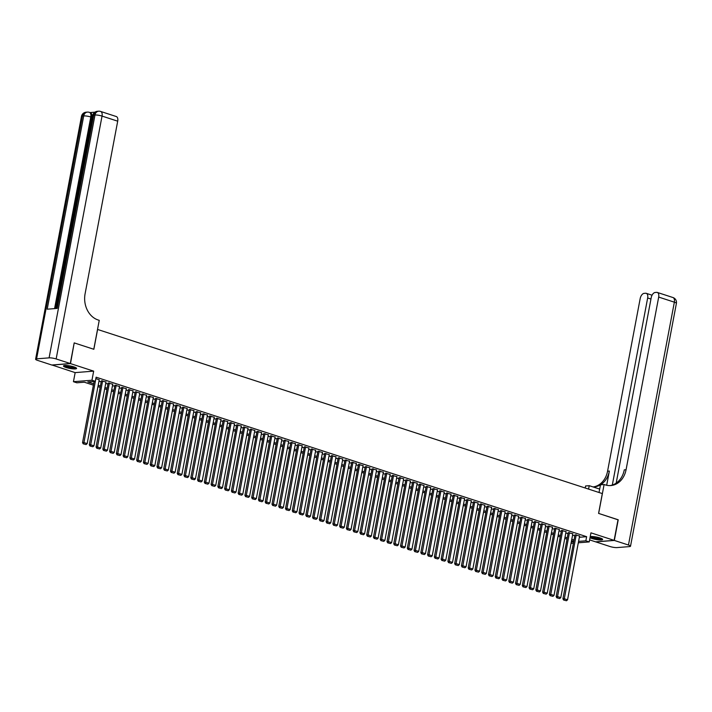 <?xml version="1.0" encoding="UTF-8"?>
<svg xmlns="http://www.w3.org/2000/svg" width="712" height="712" viewBox="0 0 712 712"><rect width="100%" height="100%" fill="white"/><g stroke="black" fill="none" stroke-linecap="round" stroke-linejoin="round"><path stroke-width="1.07" d="M66.136 367.517A6.675 1.246 -169.3 0 0 72.891 368.869A6.675 1.246 -169.3 0 0 76.593 368.442A6.675 1.246 -169.3 0 0 73.941 366.894A6.675 1.246 -169.3 0 0 67.186 365.541A6.675 1.246 -169.3 0 0 63.475 365.968A6.675 1.246 -169.3 0 0 66.136 367.517M590.043 537.649A6.675 1.246 -169.3 0 0 592.17 538.557A6.675 1.246 -169.3 0 0 598.926 539.91A6.675 1.246 -169.3 0 0 602.637 539.482A6.675 1.246 -169.3 0 0 599.976 537.934A6.675 1.246 -169.3 0 0 590.239 536.599M93.397 385.156L84.328 382.202L76.825 382.798L73.443 381.703L91.955 380.226L95.337 381.329L87.834 381.926L93.655 383.821M52.003 364.998L75.16 372.616L73.443 381.703M589.616 539.892L595.615 541.841L614.127 540.372L590.951 532.834L589.233 541.921L578.313 542.793M74.181 342.97L70.497 363.61L51.985 365.078M74.395 342.953L93.851 349.281L97.597 329.46L602.316 493.567L598.578 513.397L618.025 519.716L614.127 540.372M99.226 379.825L95.853 378.579M105.99 382.024L101.389 380.884M112.763 384.222L108.153 383.083M119.527 386.429L114.917 385.29M126.291 388.627L121.681 387.488M133.055 390.826L128.445 389.687M139.819 393.024L135.218 391.885M146.592 395.222L141.982 394.083M153.356 397.43L148.746 396.281M160.12 399.628L155.51 398.489M166.884 401.826L162.274 400.687M173.648 404.024L169.047 402.885M180.421 406.223L175.811 405.083M187.185 408.421L182.575 407.282M193.949 410.628L189.339 409.489M200.713 412.827L196.103 411.687M207.477 415.025L202.875 413.886M214.25 417.223L209.64 416.084M221.014 419.421L216.404 418.282M227.778 421.62L223.167 420.481M234.542 423.827L229.932 422.688M241.306 426.025L236.704 424.886M248.07 428.224L243.468 427.084M254.843 430.422L250.232 429.283M261.607 432.62L256.996 431.481M268.371 434.827L263.76 433.688M275.135 437.026L270.533 435.886M281.899 439.224L277.297 438.085M288.672 441.422L284.061 440.283M295.435 443.62L290.825 442.481M302.2 445.819L297.589 444.68M308.964 448.026L304.362 446.887M315.728 450.224L311.126 449.085M322.5 452.423L317.89 451.283M329.264 454.621L324.654 453.482M336.028 456.819L331.418 455.68M342.792 459.017L338.191 457.878M349.556 461.225L344.955 460.086M356.329 463.423L351.719 462.284M363.093 465.621L358.483 464.482M369.857 467.82L365.247 466.68M376.621 470.018L372.02 468.879M383.385 472.225L378.784 471.086M390.158 474.423L385.548 473.284M396.922 476.622L392.312 475.483M403.686 478.82L399.076 477.681M410.45 481.018L405.849 479.879M417.214 483.217L412.613 482.077M423.987 485.424L419.377 484.285M430.751 487.622L426.141 486.483M437.515 489.82L432.905 488.681M444.279 492.019L439.678 490.879M451.043 494.217L446.442 493.078M457.816 496.424L453.206 495.285M464.58 498.623L459.97 497.483M471.344 500.821L466.734 499.682M478.108 503.019L473.507 501.88M484.872 505.217L480.271 504.078M491.645 507.416L487.035 506.277M498.409 509.623L493.799 508.484M505.173 511.821L500.563 510.682M511.937 514.019L507.336 512.88M518.701 516.218L514.1 515.079M525.474 518.416L520.864 517.277M532.238 520.614L527.628 519.475M539.002 522.822L534.392 521.682M545.766 525.02L541.164 523.881M552.53 527.218L547.928 526.079M559.303 529.417L554.692 528.277M566.067 531.615L561.457 530.476M572.831 533.822L568.221 532.683M579.363 537.266L586.635 536.688L96.111 377.2L95.337 381.329M98.977 381.169L101.193 381.89M105.741 383.368L107.966 384.088M112.505 385.566L114.73 386.287M119.269 387.764L121.494 388.485M126.042 389.962L128.258 390.683M132.806 392.161L135.022 392.89M139.57 394.368L141.795 395.089M146.334 396.566L148.559 397.287M153.098 398.764L155.323 399.485M159.862 400.963L162.087 401.684M166.635 403.161L168.851 403.891M173.399 405.359L175.624 406.089M180.163 407.567L182.388 408.288M186.927 409.765L189.152 410.486M193.691 411.963L195.916 412.684M200.464 414.162L202.68 414.882M207.228 416.36L209.453 417.09M213.992 418.567L216.217 419.288M220.756 420.765L222.981 421.486M227.52 422.964L229.745 423.685M234.292 425.162L236.509 425.883M241.057 427.36L243.282 428.081M247.82 429.558L250.046 430.288M254.585 431.766L256.81 432.487M261.349 433.964L263.573 434.685M268.121 436.162L270.337 436.883M274.885 438.361L277.11 439.082M281.649 440.559L283.874 441.289M288.413 442.766L290.638 443.487M295.177 444.964L297.402 445.685M301.95 447.163L304.166 447.884M308.714 449.361L310.939 450.082M315.478 451.559L317.703 452.28M322.242 453.758L324.467 454.487M329.006 455.965L331.231 456.686M335.779 458.163L337.995 458.884M342.543 460.361L344.768 461.082M349.307 462.56L351.532 463.281M356.071 464.758L358.296 465.488M362.835 466.956L365.06 467.686M369.608 469.163L371.824 469.884M376.372 471.362L378.597 472.083M383.136 473.56L385.361 474.281M389.9 475.758L392.125 476.479M396.664 477.957L398.889 478.687M403.437 480.164L405.653 480.885M410.201 482.362L412.426 483.083M416.965 484.561L419.19 485.281M423.729 486.759L425.954 487.48M430.493 488.957L432.718 489.678M437.266 491.155L439.482 491.885M444.03 493.363L446.255 494.084M450.794 495.561L453.019 496.282M457.558 497.759L459.783 498.48M464.322 499.957L466.547 500.678M471.095 502.156L473.311 502.886M477.859 504.363L480.075 505.084M484.623 506.561L486.848 507.282M491.387 508.76L493.612 509.481M498.151 510.958L500.376 511.679M504.924 513.156L507.14 513.877M511.688 515.354L513.904 516.084M518.452 517.562L520.677 518.283M525.216 519.76L527.441 520.481M531.98 521.958L534.205 522.679M538.753 524.157L540.969 524.878M545.517 526.355L547.733 527.085M552.281 528.553L554.506 529.283M559.045 530.76L561.27 531.481M565.809 532.959L568.034 533.68M572.582 535.157L574.798 535.878M579.595 536.02L574.993 534.881M75.16 372.616L93.672 371.139L70.497 363.61M93.672 371.139L91.955 380.226M586.635 536.688L585.851 540.817L589.233 541.921M573.765 541.342L571.549 540.622M567.001 539.144L564.776 538.423M560.237 536.946L558.012 536.225M553.473 534.748L551.248 534.027M546.7 532.549L544.484 531.819M539.936 530.342L537.72 529.621M533.172 528.144L530.947 527.423M526.408 525.946L524.183 525.225M519.644 523.747L517.419 523.026M512.871 521.549L510.655 520.828M506.107 519.351L503.891 518.621M499.343 517.143L497.118 516.423M492.579 514.945L490.354 514.224M485.815 512.747L483.59 512.026M479.043 510.548L476.826 509.828M472.279 508.35L470.062 507.62M465.514 506.143L463.289 505.422M458.751 503.945L456.526 503.224M451.987 501.746L449.762 501.026M445.214 499.548L442.998 498.827M438.45 497.35L436.233 496.629M431.686 495.152L429.461 494.422M424.922 492.944L422.697 492.223M418.158 490.746L415.933 490.025M411.385 488.548L409.169 487.827M404.621 486.349L402.405 485.628M397.857 484.151L395.632 483.421M391.093 481.944L388.868 481.223M384.329 479.746L382.104 479.025M377.565 477.547L375.34 476.826M370.792 475.349L368.576 474.628M364.028 473.151L361.803 472.43M357.264 470.952L355.039 470.223M350.5 468.745L348.275 468.024M343.736 466.547L341.511 465.826M336.963 464.349L334.747 463.628M330.199 462.15L327.974 461.429M323.435 459.952L321.21 459.231M316.671 457.754L314.446 457.024M309.907 455.547L307.682 454.826M303.134 453.348L300.918 452.627M296.37 451.15L294.145 450.429M289.606 448.952L287.381 448.231M282.842 446.753L280.617 446.024M276.078 444.546L273.853 443.825M269.305 442.348L267.089 441.627M262.541 440.149L260.316 439.429M255.777 437.951L253.552 437.23M249.013 435.753L246.788 435.032M242.249 433.555L240.024 432.825M235.476 431.347L233.26 430.627M228.712 429.149L226.487 428.428M221.948 426.951L219.723 426.23M215.184 424.752L212.959 424.032M208.42 422.554L206.195 421.824M201.647 420.347L199.431 419.626M194.883 418.149L192.658 417.428M188.119 415.95L185.894 415.23M181.355 413.752L179.13 413.031M174.591 411.554L172.366 410.833M167.818 409.356L165.602 408.626M161.054 407.148L158.829 406.427M154.29 404.95L152.065 404.229M147.526 402.752L145.301 402.031M140.762 400.553L138.537 399.832M133.99 398.355L131.773 397.634M127.225 396.157L125 395.427M120.462 393.95L118.236 393.229M113.698 391.751L111.472 391.03M106.934 389.553L104.709 388.832M100.161 387.355L97.945 386.634M571.291 541.983L573.685 541.788M573.418 543.176L571.024 543.372M578.58 541.396L585.851 540.817M98.194 385.299L100.419 386.02M104.958 387.497L107.183 388.218M111.722 389.695L113.947 390.416M118.495 391.894L120.711 392.615M125.259 394.092L127.484 394.822M132.023 396.299L134.248 397.02M138.787 398.498L141.012 399.218M145.551 400.696L147.776 401.417M152.323 402.894L154.54 403.615M159.088 405.092L161.312 405.813M165.851 407.291L168.077 408.02M172.615 409.498L174.84 410.219M179.38 411.696L181.605 412.417M186.152 413.894L188.369 414.615M192.916 416.093L195.141 416.814M199.68 418.291L201.905 419.012M206.444 420.489L208.669 421.219M213.208 422.697L215.433 423.418M219.981 424.895L222.197 425.616M226.745 427.093L228.961 427.814M233.509 429.292L235.734 430.012M240.273 431.49L242.498 432.22M247.037 433.697L249.262 434.418M253.81 435.895L256.026 436.616M260.574 438.094L262.79 438.815M267.338 440.292L269.563 441.013M274.102 442.49L276.327 443.211M280.866 444.688L283.091 445.418M287.639 446.896L289.855 447.617M294.403 449.094L296.619 449.815M301.167 451.292L303.392 452.013M307.931 453.491L310.156 454.212M314.695 455.689L316.92 456.419M321.468 457.887L323.684 458.617M328.232 460.094L330.448 460.815M334.996 462.293L337.221 463.014M341.76 464.491L343.985 465.212M348.524 466.689L350.749 467.41M355.297 468.888L357.513 469.617M362.061 471.095L364.277 471.816M368.825 473.293L371.05 474.014M375.589 475.491L377.814 476.212M382.353 477.69L384.578 478.411M389.126 479.888L391.342 480.609M395.89 482.086L398.106 482.816M402.654 484.293L404.879 485.014M409.418 486.492L411.643 487.213M416.182 488.69L418.407 489.411M422.955 490.888L425.171 491.609M429.719 493.087L431.935 493.817M436.483 495.294L438.708 496.015M443.247 497.492L445.472 498.213M450.011 499.691L452.236 500.411M456.784 501.889L459 502.61M463.548 504.087L465.764 504.808M470.312 506.285L472.537 507.015M477.076 508.493L479.301 509.214M483.84 510.691L486.065 511.412M490.604 512.889L492.829 513.61M497.377 515.087L499.593 515.808M504.141 517.286L506.366 518.016M510.904 519.484L513.13 520.214M517.668 521.691L519.894 522.412M524.433 523.89L526.658 524.611M531.205 526.088L533.422 526.809M537.969 528.286L540.194 529.007M544.733 530.484L546.958 531.214M551.497 532.692L553.722 533.413M558.261 534.89L560.486 535.611M565.034 537.088L567.25 537.809M571.798 539.287L574.023 540.008M579.621 535.878L567.544 599.816L564.162 598.712L562.907 598.819L563.584 600.02L566.458 600.75L563.584 600.02M575.011 534.739L562.907 598.819M576.239 534.783L564.091 599.985M566.458 600.75L567.544 599.816M601.862 538.699A5.776 1.077 10.7 0 1 595.561 538.557A5.776 1.077 10.7 0 1 590.524 536.554M591.191 536.51A5.349 0.997 -169.3 0 0 595.686 538.076A5.349 0.997 -169.3 0 0 601.248 538.406M590.168 536.964A6.631 1.237 -169.3 0 0 595.463 538.708A6.631 1.237 -169.3 0 0 602.432 539.091M75.828 367.659A5.776 1.077 10.7 0 1 69.518 367.517A5.776 1.077 10.7 0 1 64.481 365.514M65.157 365.47A5.349 0.997 -169.3 0 0 69.642 367.036A5.349 0.997 -169.3 0 0 75.214 367.365M63.804 365.665A6.631 1.237 -169.3 0 0 69.429 367.659A6.631 1.237 -169.3 0 0 76.398 368.051M618.007 519.804L598.641 513.414L604.105 484.507L605.253 484.881A21.396 17.328 85.5 0 0 610.851 485.548A21.396 17.328 85.5 0 0 626.071 469.724L658.689 297.082A5.135 2.857 -72 0 0 657.283 292.436A5.135 2.857 -72 0 0 656.624 292.365L655.156 292.481A5.135 2.857 -72 0 0 651.213 297.678L616.174 483.137M599.023 492.499L600.483 484.792L604.105 484.507M585.211 488.005L585.593 485.976L589.224 485.691L599.664 489.082M614.331 540.435L595.819 541.903L609.962 546.505A5.135 0.961 -169.3 0 0 617.019 547.59L629.524 546.593A5.135 0.961 -169.3 0 0 630.512 546.229A5.135 0.961 -169.3 0 0 628.465 545.036L614.331 540.435L618.23 519.787M588.575 489.099L589.224 485.691M612.311 485.041L647.662 297.963A5.135 2.857 -72 0 0 646.247 293.317A5.135 2.857 -72 0 0 645.597 293.246L644.12 293.362A5.135 2.857 -72 0 0 640.186 298.55L607.567 471.202A21.396 17.328 85.5 0 1 593.247 486.928M600.536 484.783A21.396 17.328 85.5 0 0 609.365 471.059L606.677 485.264M593.034 486.928A21.396 17.328 85.5 0 0 594.146 486.883A21.396 17.328 85.5 0 0 600.474 484.827M609.953 485.593A21.396 17.328 85.5 0 0 624.273 469.867L626.071 469.724M72.838 220.809L72.197 220.64L72.855 217.142L73.514 217.222M94.892 112.184L90.077 112.567M100.623 111.446A5.135 5.135 0 0 0 98.63 111.206A5.135 4.156 -94.5 0 0 94.981 115.006A5.135 0.961 10.7 0 1 102.039 116.083A5.135 2.857 -72 0 0 100.623 111.446L116.287 116.537A5.135 2.857 108 0 1 117.703 121.182L102.039 116.083L56.15 358.946A5.135 0.961 -169.3 0 0 49.092 357.86L94.981 115.006L93.726 115.104L57.209 308.403L47.206 309.195L83.722 115.905A5.135 0.961 10.7 0 1 90.789 116.982A5.135 2.857 -72 0 0 89.374 112.336L90.388 112.665A5.135 2.857 108 0 1 91.803 117.311L90.789 116.982L54.575 308.608M55.669 308.518L72.268 220.667M72.936 217.133L73.14 216.083M73.674 213.262L74.315 209.862M74.484 208.963L75.143 205.474M75.508 203.561L91.803 117.311M73.701 216.234L73.06 216.065L73.38 214.365L74.466 212.194M56.15 358.946L70.292 363.538L74.19 342.89L93.779 349.263L99.244 320.347L98.096 319.973A21.396 17.328 -94.5 0 1 85.084 293.825L117.703 121.182M49.092 357.86L36.588 358.857A5.135 0.961 -169.3 0 0 35.6 359.222A5.135 0.961 -169.3 0 0 37.647 360.414L51.78 365.016L70.292 363.538M73.203 217.115L73.016 219.883M72.882 220.587L72.197 220.64M73.745 216.012L73.06 216.065M74.324 212.95L73.879 215.309M74.84 210.209L74.386 209.025L75.16 208.527M75.33 208.981L74.662 209.399L75.152 209.693M76.398 203.214L75.899 204.629M75.543 204.513L76.424 205.973M76.291 206.667L75.205 204.504L76.442 202.528M572.857 533.68L560.78 597.617L557.389 596.514L556.143 596.611L556.82 597.822L559.694 598.552L556.82 597.822M568.247 532.54L556.143 596.611M569.475 532.576L557.318 597.786M559.694 598.552L560.78 597.617M566.093 531.481L554.007 595.419L550.625 594.315L549.379 594.413L550.056 595.624L552.921 596.353L550.056 595.624M561.483 530.342L549.379 594.413M562.711 530.378L550.554 595.588M552.921 596.353L554.007 595.419M559.329 529.283L547.243 593.212L543.861 592.117L542.615 592.215L543.292 593.425L546.157 594.155L543.292 593.425M554.719 528.144L542.615 592.215M555.938 528.179L543.79 593.381M546.157 594.155L547.243 593.212M552.557 527.076L540.479 591.013L537.097 589.919L535.842 590.017L536.528 591.227L539.393 591.957L536.528 591.227M547.955 525.937L535.842 590.017M549.174 525.981L537.026 591.183M539.393 591.957L540.479 591.013M545.793 524.878L533.715 588.815L530.333 587.712L529.078 587.818L529.764 589.02L532.629 589.759L529.764 589.02M541.182 523.738L529.078 587.818M542.411 523.783L530.262 588.984M532.629 589.759L533.715 588.815M539.029 522.679L526.951 586.617L523.56 585.513L522.314 585.611L522.991 586.822L525.865 587.551L522.991 586.822M534.418 521.54L522.314 585.611M535.647 521.576L523.498 586.786M525.865 587.551L526.951 586.617M532.264 520.481L520.178 584.418L516.796 583.315L515.55 583.413L516.227 584.623L519.092 585.353L516.227 584.623M527.654 519.342L515.55 583.413M528.883 519.377L516.725 584.588M519.092 585.353L520.178 584.418M525.501 518.283L513.414 582.22L510.032 581.117L508.786 581.214L509.463 582.425L512.328 583.155L509.463 582.425M520.89 517.143L508.786 581.214M522.11 517.179L509.961 582.38M512.328 583.155L513.414 582.22M518.728 516.084L506.65 580.013L503.268 578.918L502.013 579.016L502.699 580.227L505.564 580.956L502.699 580.227M514.126 514.936L502.013 579.016M515.346 514.981L503.197 580.182M505.564 580.956L506.65 580.013M511.964 513.877L499.886 577.815L496.504 576.72L495.249 576.818L495.935 578.028L498.801 578.758L495.935 578.028M507.353 512.738L495.249 576.818M508.582 512.782L496.433 577.984M498.801 578.758L499.886 577.815M505.2 511.679L493.122 575.616L489.731 574.513L488.485 574.62L489.162 575.821L492.037 576.551L489.162 575.821M500.589 510.54L488.485 574.62M501.818 510.584L489.669 575.786M492.037 576.551L493.122 575.616M498.436 509.481L486.349 573.418L482.967 572.314L481.721 572.412L482.398 573.623L485.264 574.353L482.398 573.623M493.825 508.341L481.721 572.412M495.054 508.377L482.896 573.587M485.264 574.353L486.349 573.418M491.672 507.282L479.585 571.22L476.203 570.116L474.957 570.214L475.634 571.424L478.5 572.154L475.634 571.424M487.061 506.143L474.957 570.214M488.281 506.179L476.132 571.389M478.5 572.154L479.585 571.22M484.899 505.084L472.821 569.013L469.439 567.918L468.184 568.016L468.87 569.226L471.736 569.956L468.87 569.226M480.297 503.945L468.184 568.016M481.517 503.98L469.368 569.182M471.736 569.956L472.821 569.013M478.135 502.877L466.057 566.814L462.675 565.72L461.421 565.817L462.106 567.028L464.972 567.758L462.106 567.028M473.533 501.738L461.421 565.817M474.753 501.782L462.604 566.983M464.972 567.758L466.057 566.814M471.371 500.678L459.293 564.616L455.903 563.521L454.657 563.619L455.333 564.83L458.208 565.559L455.333 564.83M466.761 499.539L454.657 563.619M467.989 499.584L455.84 564.785M458.208 565.559L459.293 564.616M464.607 498.48L452.52 562.418L449.138 561.314L447.892 561.421L448.569 562.622L451.435 563.352L448.569 562.622M459.997 497.341L447.892 561.421M461.225 497.385L449.067 562.587M451.435 563.352L452.52 562.418M457.843 496.282L445.757 560.219L442.375 559.116L441.128 559.214L441.805 560.424L444.671 561.154L441.805 560.424M453.233 495.143L441.128 559.214M454.452 495.178L442.303 560.389M444.671 561.154L445.757 560.219M451.07 494.084L438.993 558.021L435.611 556.918L434.356 557.015L435.041 558.226L437.907 558.956L435.041 558.226M446.469 492.944L434.356 557.015M447.688 492.98L435.539 558.19M437.907 558.956L438.993 558.021M444.306 491.885L432.228 555.814L428.847 554.719L427.592 554.817L428.277 556.028L431.143 556.757L428.277 556.028M439.704 490.746L427.592 554.817M440.924 490.782L428.775 555.983M431.143 556.757L432.228 555.814M437.542 489.678L425.465 553.616L422.074 552.521L420.828 552.619L421.504 553.829L424.379 554.559L421.504 553.829M432.932 488.539L420.828 552.619M434.16 488.583L422.011 553.785M424.379 554.559L425.465 553.616M430.778 487.48L418.692 551.417L415.31 550.314L414.064 550.421L414.74 551.622L417.606 552.361L414.74 551.622M426.168 486.341L414.064 550.421M427.396 486.385L415.238 551.586M417.606 552.361L418.692 551.417M424.014 485.281L411.928 549.219L408.546 548.115L407.3 548.213L407.976 549.424L410.842 550.154L407.976 549.424M419.404 484.142L407.3 548.213M420.623 484.178L408.474 549.388M410.842 550.154L411.928 549.219M417.241 483.083L405.164 547.021L401.782 545.917L400.527 546.015L401.212 547.225L404.078 547.955L401.212 547.225M412.64 481.944L400.527 546.015M413.859 481.979L401.71 547.19M404.078 547.955L405.164 547.021M410.477 480.885L398.4 544.813L395.018 543.719L393.763 543.817L394.448 545.027L397.314 545.757L394.448 545.027M405.876 479.746L393.763 543.817M407.095 479.781L394.946 544.983M397.314 545.757L398.4 544.813M403.713 478.678L391.636 542.615L388.245 541.521L386.999 541.618L387.675 542.829L390.55 543.559L387.675 542.829M399.103 477.538L386.999 541.618M400.331 477.583L388.182 542.784M390.55 543.559L391.636 542.615M396.949 476.479L384.863 540.417L381.481 539.322L380.235 539.42L380.911 540.631L383.777 541.36L380.911 540.631M392.339 475.34L380.235 539.42M393.567 475.385L381.41 540.586M383.777 541.36L384.863 540.417M390.185 474.281L378.099 538.219L374.717 537.115L373.471 537.222L374.147 538.423L377.013 539.153L374.147 538.423M385.575 473.142L373.471 537.222M386.794 473.186L374.645 538.388M377.013 539.153L378.099 538.219M383.412 472.083L371.335 536.02L367.953 534.917L366.698 535.015L367.383 536.225L370.249 536.955L367.383 536.225M378.811 470.943L366.698 535.015M380.03 470.979L367.882 536.189M370.249 536.955L371.335 536.02M376.648 469.884L364.571 533.822L361.189 532.718L359.934 532.816L360.619 534.027L363.485 534.757L360.619 534.027M372.047 468.745L359.934 532.816M373.266 468.781L361.118 533.991M363.485 534.757L364.571 533.822M369.884 467.686L357.807 531.615L354.425 530.52L353.17 530.618L353.846 531.828L356.721 532.558L353.846 531.828M365.274 466.547L353.17 530.618M366.502 466.582L354.353 531.784M356.721 532.558L357.807 531.615M363.12 465.479L351.034 529.417L347.652 528.322L346.406 528.42L347.082 529.63L349.948 530.36L347.082 529.63M358.51 464.34L346.406 528.42M359.738 464.384L347.581 529.586M349.948 530.36L351.034 529.417M356.356 463.281L344.27 527.218L340.888 526.115L339.642 526.221L340.318 527.423L343.184 528.162L340.318 527.423M351.746 462.141L339.642 526.221M352.974 462.186L340.817 527.387M343.184 528.162L344.27 527.218M349.583 461.082L337.506 525.02L334.124 523.916L332.869 524.014L333.554 525.225L336.42 525.954L333.554 525.225M344.982 459.943L332.869 524.014M346.201 459.979L334.053 525.189M336.42 525.954L337.506 525.02M342.819 458.884L330.742 522.822L327.36 521.718L326.105 521.816L326.79 523.026L329.656 523.756L326.79 523.026M338.218 457.745L326.105 521.816M339.437 457.78L327.289 522.991M329.656 523.756L330.742 522.822M336.055 456.686L323.978 520.623L320.596 519.52L319.341 519.618L320.017 520.828L322.892 521.558L320.017 520.828M331.445 455.547L319.341 519.618M332.673 455.582L320.525 520.784M322.892 521.558L323.978 520.623M329.291 454.487L317.205 518.416L313.823 517.321L312.577 517.419L313.253 518.63L316.119 519.359L313.253 518.63M324.681 453.339L312.577 517.419M325.909 453.384L313.752 518.585M316.119 519.359L317.205 518.416M322.527 452.28L310.441 516.218L307.059 515.123L305.813 515.221L306.489 516.431L309.355 517.161L306.489 516.431M317.917 451.141L305.813 515.221M319.145 451.185L306.988 516.387M309.355 517.161L310.441 516.218M315.754 450.082L303.677 514.019L300.295 512.916L299.04 513.023L299.725 514.224L302.591 514.954L299.725 514.224M311.153 448.943L299.04 513.023M312.372 448.987L300.224 514.189M302.591 514.954L303.677 514.019M308.99 447.884L296.913 511.821L293.531 510.718L292.276 510.816L292.961 512.026L295.827 512.756L292.961 512.026M304.389 446.744L292.276 510.816M305.608 446.78L293.46 511.99M295.827 512.756L296.913 511.821M302.226 445.685L290.149 509.623L286.767 508.519L285.512 508.617L286.188 509.828L289.063 510.557L286.188 509.828M297.616 444.546L285.512 508.617M298.844 444.582L286.696 509.792M289.063 510.557L290.149 509.623M295.462 443.487L283.376 507.416L279.994 506.321L278.748 506.419L279.424 507.629L282.29 508.359L279.424 507.629M290.852 442.348L278.748 506.419M292.08 442.383L279.923 507.585M282.29 508.359L283.376 507.416M288.698 441.28L276.612 505.217L273.23 504.123L271.984 504.221L272.66 505.431L275.526 506.161L272.66 505.431M284.088 440.141L271.984 504.221M285.316 440.185L273.159 505.387M275.526 506.161L276.612 505.217M281.925 439.082L269.848 503.019L266.466 501.924L265.211 502.022L265.896 503.233L268.762 503.963L265.896 503.233M277.324 437.942L265.211 502.022M278.543 437.987L266.395 503.188M268.762 503.963L269.848 503.019M275.161 436.883L263.084 500.821L259.702 499.717L258.447 499.824L259.132 501.026L261.998 501.755L259.132 501.026M270.56 435.744L258.447 499.824M271.779 435.788L259.631 500.99M261.998 501.755L263.084 500.821M268.397 434.685L256.32 498.623L252.938 497.519L251.683 497.617L252.36 498.827L255.234 499.557L252.36 498.827M263.787 433.546L251.683 497.617M265.015 433.581L252.867 498.792M255.234 499.557L256.32 498.623M261.633 432.487L249.547 496.424L246.165 495.321L244.919 495.418L245.595 496.629L248.461 497.359L245.595 496.629M257.023 431.347L244.919 495.418M258.251 431.383L246.094 496.593M248.461 497.359L249.547 496.424M254.869 430.288L242.783 494.217L239.401 493.122L238.155 493.22L238.832 494.431L241.697 495.16L238.832 494.431M250.259 429.149L238.155 493.22M251.487 429.185L239.33 494.386M241.697 495.16L242.783 494.217M248.096 428.081L236.019 492.019L232.637 490.924L231.382 491.022L232.067 492.232L234.933 492.962L232.067 492.232M243.495 426.942L231.382 491.022M244.714 426.986L232.566 492.188M234.933 492.962L236.019 492.019M241.332 425.883L229.255 489.82L225.873 488.717L224.618 488.824L225.304 490.025L228.169 490.764L225.304 490.025M236.731 424.744L224.618 488.824M237.95 424.788L225.802 489.989M228.169 490.764L229.255 489.82M234.568 423.685L222.491 487.622L219.109 486.518L217.854 486.616L218.531 487.827L221.405 488.557L218.531 487.827M229.958 422.545L217.854 486.616M231.186 422.581L219.038 487.791M221.405 488.557L222.491 487.622M227.804 421.486L215.718 485.424L212.336 484.32L211.09 484.418L211.767 485.628L214.632 486.358L211.767 485.628M223.194 420.347L211.09 484.418M224.422 420.383L212.265 485.593M214.632 486.358L215.718 485.424M221.04 419.288L208.954 483.217L205.572 482.122L204.326 482.22L205.003 483.43L207.868 484.16L205.003 483.43M216.43 418.149L204.326 482.22M217.658 418.184L205.501 483.386M207.868 484.16L208.954 483.217M214.268 417.081L202.19 481.018L198.808 479.924L197.553 480.022L198.239 481.232L201.104 481.962L198.239 481.232M209.666 415.942L197.553 480.022M210.885 415.986L198.737 481.187M201.104 481.962L202.19 481.018M207.504 414.882L195.426 478.82L192.044 477.725L190.789 477.823L191.475 479.034L194.34 479.763L191.475 479.034M202.902 413.743L190.789 477.823M204.121 413.788L191.973 478.989M194.34 479.763L195.426 478.82M200.74 412.684L188.662 476.622L185.28 475.518L184.025 475.625L184.702 476.826L187.576 477.556L184.702 476.826M196.129 411.545L184.025 475.625M197.358 411.589L185.209 476.791M187.576 477.556L188.662 476.622M193.975 410.486L181.889 474.423L178.507 473.32L177.261 473.418L177.938 474.628L180.812 475.358L177.938 474.628M189.365 409.347L177.261 473.418M190.594 409.382L178.436 474.593M180.812 475.358L181.889 474.423M187.212 408.288L175.125 472.225L171.743 471.122L170.497 471.219L171.174 472.43L174.04 473.16L171.174 472.43M182.601 407.148L170.497 471.219M183.83 407.184L171.672 472.394M174.04 473.16L175.125 472.225M180.439 406.089L168.361 470.018L164.979 468.923L163.724 469.021L164.41 470.232L167.275 470.961L164.41 470.232M175.837 404.95L163.724 469.021M177.057 404.986L164.908 470.187M167.275 470.961L168.361 470.018M173.675 403.882L161.597 467.82L158.215 466.725L156.96 466.823L157.646 468.033L160.511 468.763L157.646 468.033M169.073 402.743L156.96 466.823M170.293 402.787L158.144 467.989M160.511 468.763L161.597 467.82M166.911 401.684L154.833 465.621L151.451 464.518L150.196 464.624L150.873 465.835L153.748 466.565L150.873 465.835M162.3 400.545L150.196 464.624M163.529 400.589L151.38 465.79M153.748 466.565L154.833 465.621M160.147 399.485L148.06 463.423L144.678 462.319L143.432 462.417L144.109 463.628L146.984 464.358L144.109 463.628M155.536 398.346L143.432 462.417M156.765 398.382L144.607 463.592M146.984 464.358L148.06 463.423M153.383 397.287L141.296 461.225L137.914 460.121L136.668 460.219L137.345 461.429L140.211 462.159L137.345 461.429M148.772 396.148L136.668 460.219M150.001 396.183L137.843 461.394M140.211 462.159L141.296 461.225M146.61 395.089L134.532 459.026L131.15 457.923L129.895 458.021L130.581 459.231L133.447 459.961L130.581 459.231M142.008 393.95L129.895 458.021M143.228 393.985L131.079 459.187M133.447 459.961L134.532 459.026M139.846 392.89L127.768 456.819L124.386 455.724L123.132 455.822L123.817 457.033L126.683 457.763L123.817 457.033M135.244 391.742L123.132 455.822M136.464 391.787L124.315 456.988M126.683 457.763L127.768 456.819M133.082 390.683L121.004 454.621L117.622 453.526L116.368 453.624L117.044 454.834L119.919 455.564L117.044 454.834M128.471 389.544L116.368 453.624M129.7 389.589L117.551 454.79M119.919 455.564L121.004 454.621M126.318 388.485L114.231 452.423L110.85 451.319L109.604 451.426L110.28 452.627L113.155 453.357L110.28 452.627M121.707 387.346L109.604 451.426M122.936 387.39L110.778 452.592M113.155 453.357L114.231 452.423M119.554 386.287L107.468 450.224L104.086 449.121L102.84 449.219L103.516 450.429L106.382 451.159L103.516 450.429M114.944 385.147L102.84 449.219M116.172 385.183L104.014 450.393M106.382 451.159L107.468 450.224M112.781 384.088L100.704 448.026L97.322 446.922L96.067 447.02L96.752 448.231L99.618 448.961L96.752 448.231M108.18 382.949L96.067 447.02M109.399 382.985L97.25 448.195M99.618 448.961L100.704 448.026M106.017 381.89L93.939 445.819L90.558 444.724L89.303 444.822L89.988 446.032L92.854 446.762L89.988 446.032M101.416 380.751L89.303 444.822M102.635 380.787L90.486 445.988M92.854 446.762L93.939 445.819M99.253 379.683L87.175 443.62L83.794 442.526L82.539 442.624L83.215 443.834L86.09 444.564L83.215 443.834M94.1 381.427L82.539 442.624M95.871 378.588L83.722 443.79M86.09 444.564L87.175 443.62M609.365 471.059L607.567 471.202M628.465 545.036L674.353 302.173L658.689 297.082M650.955 299.031L647.662 297.963M674.353 302.173A5.135 0.961 10.7 0 1 676.4 303.365A5.135 5.135 0 0 0 672.947 297.527A5.135 2.857 108 0 1 674.353 302.173M89.374 112.336A5.135 5.135 0 0 0 87.38 112.104A5.135 4.156 -94.5 0 0 83.722 115.905L82.476 116.003L36.588 358.857M81.488 116.368A5.135 0.961 10.7 0 1 82.476 116.003A5.135 4.156 85.5 0 1 86.125 112.202A5.135 5.135 0 0 0 81.488 116.368L35.6 359.222M92.747 115.469A5.135 0.961 10.7 0 1 93.726 115.104A5.135 4.156 85.5 0 1 97.384 111.303A5.135 5.135 0 0 0 92.747 115.469L56.275 308.474M652.067 295.204L646.247 293.317M630.512 546.229L676.4 303.365M672.947 297.527L657.283 292.436M87.38 112.104L86.125 112.202M98.63 111.206L97.384 111.303"/></g></svg>
